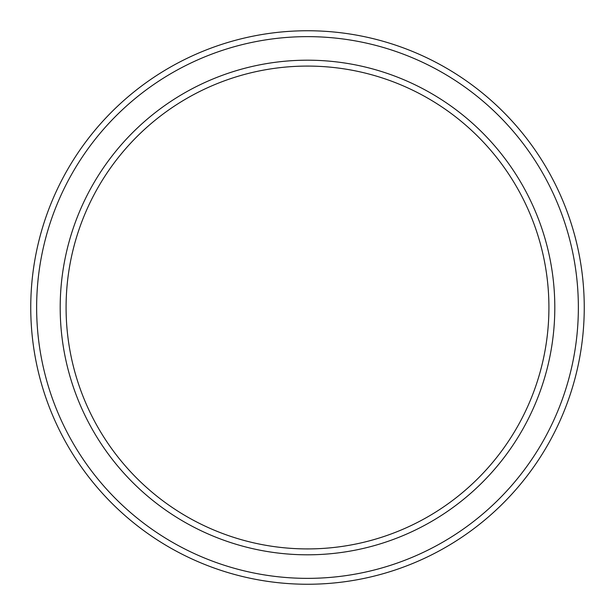 <?xml version="1.0" encoding="UTF-8"?>
<svg xmlns="http://www.w3.org/2000/svg" width="615" height="615" viewBox="0 0 615 615"><rect width="100%" height="100%" fill="white"/><g stroke="black" fill="none" stroke-linecap="round" stroke-linejoin="round"><path stroke-width="0.92" d="M548.918 307.5A241.418 241.418 0 0 0 307.5 66.082A241.418 241.418 0 0 0 66.082 307.5A241.418 241.418 0 0 0 307.5 548.918A241.418 241.418 0 0 0 548.918 307.5M60.193 307.5A247.307 247.307 0 0 1 307.5 60.193A247.307 247.307 0 0 1 554.807 307.5A247.307 247.307 0 0 1 307.5 554.807A247.307 247.307 0 0 1 60.193 307.5M578.361 307.5A270.861 270.861 0 0 0 307.5 36.639A270.861 270.861 0 0 0 36.639 307.5A270.861 270.861 0 0 0 307.5 578.361A270.861 270.861 0 0 0 578.361 307.5M30.75 307.5A276.75 276.75 0 0 1 307.5 30.75A276.75 276.75 0 0 1 584.25 307.5A276.75 276.75 0 0 1 307.5 584.25A276.75 276.75 0 0 1 30.75 307.5"/></g></svg>
